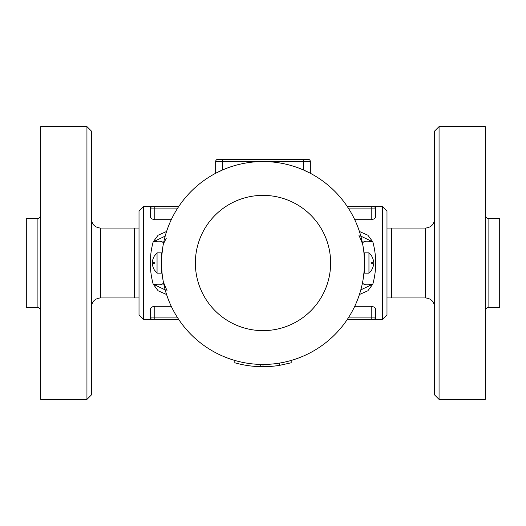 <?xml version="1.0" encoding="UTF-8"?>
<svg xmlns="http://www.w3.org/2000/svg" width="526" height="526" viewBox="0 0 526 526"><rect width="100%" height="100%" fill="white"/><g stroke="black" fill="none" stroke-linecap="round" stroke-linejoin="round"><path stroke-width="0.79" d="M91.452 263L91.452 131.125L86.941 126.615L86.941 399.385L91.452 394.875L91.452 263M86.941 399.385L40.726 399.385L40.726 126.615L86.941 126.615M139.015 297.94L134.459 297.94L134.459 228.06L100.466 228.06C94.989 227.521 91.984 224.517 91.452 219.04M37.122 307.408L26.3 307.408L26.3 218.592L37.122 218.592L37.122 307.408C39.305 307.625 40.509 308.828 40.726 311.017M143.526 206.646L139.015 211.15L139.015 314.85L143.526 319.354L143.526 206.646L150.285 206.646L150.285 216.311L150.285 208.894L177.19 208.894M348.81 208.894L375.715 208.894L375.715 216.311L375.715 206.646L373.46 206.646L382.474 206.646L382.474 319.354L375.715 319.354L375.715 309.689L375.715 317.106L348.81 317.106M375.702 216.521L375.715 216.311C375.623 218.132 374.124 219.263 371.205 219.697L354.734 219.697M171.266 219.697L154.795 219.697C151.876 219.263 150.377 218.139 150.285 216.311M154.67 306.303L153.579 306.441M152.619 306.763L151.186 307.749M150.298 309.479L150.285 309.689C150.377 307.868 151.876 306.737 154.795 306.303L171.266 306.303M143.526 319.354L150.285 319.354L150.285 309.689L150.285 317.106A2.255 2.255 0 0 0 152.54 319.354L178.649 319.354M354.734 306.303L371.205 306.303C374.124 306.737 375.623 307.861 375.715 309.689M359.422 294.521L367.865 290.793L372.822 284.132C376.649 270.055 376.649 255.965 372.822 241.868L367.871 235.207L359.422 231.479M166.578 231.479L158.129 235.207L153.178 241.868C149.351 255.945 149.351 270.035 153.178 284.132L158.135 290.793L166.578 294.521M178.649 206.646L150.285 206.646M152.54 206.646A2.255 2.255 0 0 0 150.285 208.894A2.255 2.255 0 0 1 152.54 206.646M150.291 319.354L154.795 319.354L154.795 317.106L150.285 317.106A2.255 2.255 0 0 0 152.54 319.354M371.205 219.697L371.205 206.646L373.46 206.646A2.255 2.255 0 0 1 375.715 208.894A2.255 2.255 0 0 0 373.46 206.646L347.351 206.646M347.351 319.354L375.715 319.354M373.46 319.354A2.255 2.255 0 0 0 375.715 317.106A2.255 2.255 0 0 1 373.46 319.354M215.66 173.278L215.66 161.554L215.66 173.278L222.426 170.023L222.426 159.306L217.915 159.306A2.255 2.255 0 0 0 215.66 161.554L310.34 161.554L310.34 173.278L310.34 161.554A2.255 2.255 0 0 0 308.085 159.306L222.426 159.306M358.923 235.227L362.644 243.979C362.493 241.224 365.886 240.52 372.822 241.868L360.816 236.115M364.13 270.995L363.275 278.346L364.13 270.995M368.95 273.145L364.446 273.145L364.446 263A101.446 101.446 0 0 1 212.28 350.855A101.446 101.446 0 0 1 212.28 175.145A101.446 101.446 0 0 1 364.446 263A101.446 101.446 0 0 0 212.28 175.145A101.446 101.446 0 0 0 212.28 350.855A101.446 101.446 0 0 0 364.446 263L364.446 252.855L368.95 252.855L368.95 273.145A13.347 13.347 0 0 0 371.777 269.772L371.764 269.766A13.334 13.334 0 0 0 373.282 265.932L373.282 263.677L371.764 263.677A11.513 11.513 0 0 0 371.764 262.323L373.282 262.323L371.764 262.323M362.67 244.136L363.288 247.739M364.433 261.573L363.999 253.545L364.433 261.678M310.34 173.278L303.574 170.023L303.574 159.306M163.33 281.864L162.712 278.261M162.001 272.468L161.567 264.322L161.995 272.442M161.87 255.005L162.725 247.654L161.87 255.005M291.18 360.448L291.18 362.795L279.464 365.379A103.694 103.694 0 0 1 263 366.694L260.725 366.675A103.694 103.694 0 0 1 234.82 362.795L234.82 360.448A101.446 101.446 0 0 1 163.356 282.021C163.507 284.776 160.114 285.48 153.178 284.132L165.184 289.885M263 366.694L263 364.446M260.725 366.675L260.725 364.419M279.464 365.379L279.464 363.098M360.816 289.885L372.822 284.132C365.886 285.48 362.493 284.776 362.644 282.021M165.184 236.115L153.178 241.868C160.114 240.52 163.507 241.224 163.356 243.979L166.223 238.37M167.077 290.773L163.356 282.021A101.446 101.446 0 0 0 234.82 360.448M382.474 319.354L386.985 314.85L386.985 211.15L382.474 206.646M386.985 297.94L391.541 297.94L391.541 228.06L386.985 228.06M434.548 263L434.548 394.875L439.059 399.385L439.059 126.615L434.548 131.125L434.548 263M439.059 399.385L485.274 399.385L485.274 126.615L439.059 126.615M488.878 218.592L488.878 307.408L499.7 307.408L499.7 218.592L488.878 218.592C486.695 218.375 485.491 217.172 485.274 214.983M154.236 256.234A13.334 13.334 0 0 0 152.409 262.323L154.236 262.323A11.513 11.513 0 0 0 154.236 263.677L152.409 263.677A13.334 13.334 0 0 0 154.236 269.766M157.05 252.855L161.554 252.855L161.554 273.145L157.05 273.145L157.05 252.855L154.223 256.228M373.361 260.455L373.282 260.068A13.334 13.334 0 0 0 371.764 256.234A13.334 13.334 0 0 1 373.282 260.068L373.282 262.323M373.486 261.606L373.434 260.916M373.361 265.545L373.434 265.084M373.486 264.282L373.434 263.842M134.459 297.94L100.466 297.94L100.466 228.06M154.795 206.646L154.795 219.697M177.19 317.106L154.795 317.106L154.795 306.303M371.205 319.354L371.205 306.303M391.541 228.06L425.534 228.06L425.534 297.94L391.541 297.94M330.63 263A67.63 67.63 0 0 0 229.185 204.43A67.63 67.63 0 0 0 229.185 321.57A67.63 67.63 0 0 0 330.63 263M100.466 297.94C94.989 298.479 91.984 301.483 91.452 306.96M37.122 218.592C39.305 218.375 40.509 217.172 40.726 214.983M139.015 228.06L134.459 228.06M363.295 247.792L362.664 244.084M162.698 278.182L163.33 281.897M425.534 297.94C431.011 298.479 434.016 301.483 434.548 306.96M425.534 228.06C431.011 227.521 434.016 224.517 434.548 219.04M488.878 307.408C486.695 307.625 485.491 308.828 485.274 311.017M157.05 273.145L154.223 269.772M371.777 256.228A13.347 13.347 0 0 0 368.95 252.855"/></g></svg>
